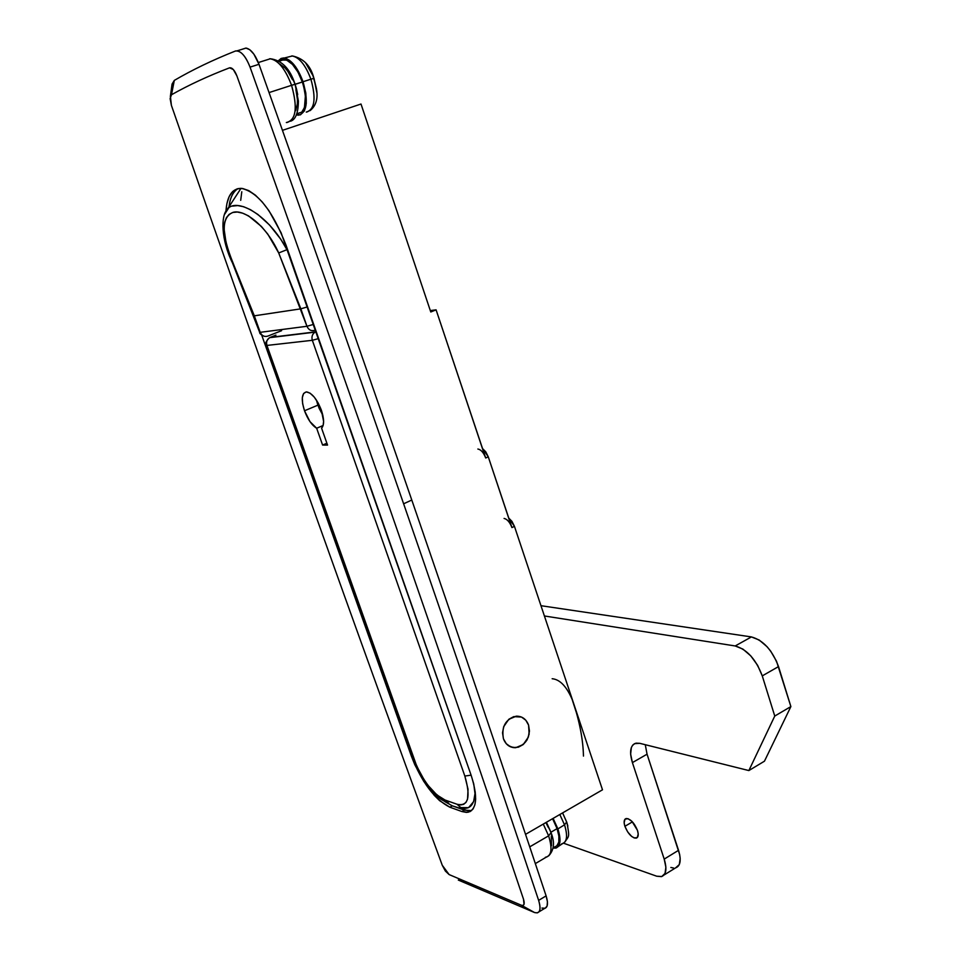 <?xml version="1.0" encoding="UTF-8"?>
<svg xmlns="http://www.w3.org/2000/svg" width="961" height="961" viewBox="0 0 961 961"><rect width="100%" height="100%" fill="white"/><g stroke="black" fill="none" stroke-linecap="round" stroke-linejoin="round"><path stroke-width="1.44" d="M503.444 738.805C501.306 726.552 505.606 719.008 516.333 716.173C522.147 716.125 526.232 719.104 528.574 725.111L525.775 720.197L521.487 717.05L513.727 716.63L508.813 719.284L503.684 726.696L502.531 732.823L503.444 738.805L506.291 743.742L508.297 745.556L513.126 747.574L518.375 747.202L523.264 744.523L528.334 737.123L529.463 731.057L528.574 725.111C530.676 737.543 526.256 745.087 515.3 747.718C509.69 747.61 505.738 744.643 503.444 738.805C501.306 726.552 505.606 719.008 516.333 716.173C522.147 716.125 526.232 719.104 528.574 725.111C530.676 737.543 526.256 745.087 515.3 747.718C509.69 747.61 505.738 744.643 503.444 738.805L502.531 732.823L503.684 726.696L508.813 719.284L516.369 716.173L521.487 717.05L525.775 720.197L528.574 725.111L529.151 734.132L527.048 739.922L523.264 744.523L515.745 747.694L510.615 746.853L506.291 743.742L503.444 738.805M538.929 911.881L544.671 908.397C547.854 907.328 548.335 903.16 546.112 895.88L538.64 900.373C540.863 907.677 540.406 911.833 537.259 912.878L534.556 912.542L458.301 880.06L534.556 912.542L521.535 905.31L449.111 874.57L442.252 865.236C357.204 633.743 266.918 380.436 171.382 105.314L170.409 96.34L171.478 94.755L174.313 80.4L172.055 84.112M541.956 908.073L545.175 908.253L547.097 906.031L547.434 901.706L546.112 895.88C504.357 770.59 459.586 638.645 411.788 500.044C363.955 361.36 313.034 216.117 259.002 64.303L250.052 67.114C304.349 219.276 355.546 364.832 403.62 503.792L411.788 500.044C363.955 361.36 313.034 216.117 259.002 64.303C255.23 54.573 250.929 49.167 246.088 48.074L240.538 49.78L245.932 48.062L249.812 49.744L253.86 54.128L259.002 64.303L250.052 67.114C245.415 55.606 240.502 50.248 235.325 51.065L237.163 50.837C241.956 51.93 246.256 57.36 250.052 67.114C304.349 219.276 355.546 364.832 403.62 503.792C451.658 642.669 496.669 774.866 538.64 900.373L546.112 895.88C504.357 770.59 459.586 638.645 411.788 500.044L403.62 503.792C451.658 642.669 496.669 774.866 538.64 900.373C541.307 909.791 539.95 913.851 534.556 912.542L521.535 905.31L449.111 874.57L445.375 871.05L442.252 865.236C357.204 633.743 266.918 380.436 171.382 105.314L170.121 98.563L171.478 94.755C188.873 84.952 208.237 75.979 229.571 67.823L233.319 69.54L236.886 75.883C344.458 376.328 439.994 650.765 523.505 899.208L524.045 904.289L523.108 905.406L521.535 905.31C524.201 905.947 524.85 903.917 523.505 899.208C439.994 650.765 344.458 376.328 236.886 75.883C234.58 70.141 232.142 67.462 229.571 67.823C208.237 75.979 188.873 84.952 171.478 94.755L174.313 80.4C192.488 69.757 212.825 59.978 235.325 51.065L235.841 50.897M468.8 811.012L452.331 805.847L444.991 801.69L452.331 805.847L449.868 807.216C434.684 799.492 421.867 782.494 411.416 756.235L412.221 755.79L411.416 756.235L414.816 764.728L423.693 781.281L434.228 795.312L439.67 800.705L449.868 807.216L461.929 811.54L464.415 810.147L452.331 805.847L449.868 807.216L461.929 811.54L464.415 810.147L471.587 810.603M471.178 775.395C478.037 797.174 476.92 809.486 467.851 812.297L461.929 811.54L466.421 812.405L470.181 811.552L473.052 808.97L474.902 804.753L475.671 799.047L473.773 784.068L471.178 775.395L281.117 232.778L268.948 210.699L262.185 201.906L255.362 195.131L248.743 190.602L242.592 188.488L237.163 188.824L232.634 191.551L229.186 196.537L226.916 203.54L225.919 211.516C226.952 196.116 232.094 188.392 241.319 188.356C257.776 191.948 272.672 210.891 286.018 245.163L471.178 775.395M238.268 188.548C233.391 191.203 230.34 197.029 229.102 206.038C230.075 198.182 232.718 192.584 237.031 189.281L238.268 188.548M261.716 335.125L411.416 756.235L261.716 335.125M430.78 311.989L361 104.028L282.462 130.348L361 104.028L430.78 311.989L436.09 309.838L430.78 311.989M511.264 525.847L488.272 456.823L485.785 451.862L482.554 448.583L488.272 456.823L511.937 527.565L514.447 526.352L602.499 789.81L525.535 834.352L602.499 789.81L514.447 526.352L511.985 521.415L508.753 518.063L514.447 526.352L511.937 527.565C509.847 522.219 507.228 519.168 504.081 518.423M235.325 51.065C212.825 59.978 192.488 69.757 174.313 80.4M430.312 310.583L436.09 309.838L430.312 310.583M485.029 456.259L436.09 309.838L485.701 458.001L488.272 456.823L485.701 458.001C483.587 452.583 480.98 449.592 477.869 449.027M316.433 400.088L317.887 405.17L304.505 410.767C300.997 399.416 301.67 393.121 306.487 391.884C311.977 392.929 316.938 399.043 321.382 410.203L318.199 403.055L314.211 397.061L310.031 393.145L306.307 391.896L303.604 393.481L302.319 397.638L302.643 403.704L304.505 410.767L317.887 405.17L322.824 415.212L319.016 408.077L316.433 400.088M316.662 428.246C311.857 425.279 307.796 419.452 304.505 410.767L310.007 421.675L316.662 428.246L322.596 445.063L327.545 445.087L321.587 428.174L323.112 425.555L323.605 421.386L321.382 410.203C324.253 419.092 324.325 425.086 321.587 428.174L327.545 445.087L322.596 445.063L326.884 443.213L322.596 445.063L316.662 428.246L323.124 425.495L316.662 428.246M464.836 776.044L468.043 789.281L467.551 799.144L465.989 802.387L463.646 804.321L460.631 804.958L457.052 804.261L445.027 800.02L436.883 794.927L428.222 785.581L424.053 779.671L416.858 766.458L266.93 345.431L312.337 340.302L464.836 776.044L471.106 775.179L464.836 776.044C470.95 797.27 468.355 806.675 457.052 804.261L460.787 807.576L468.536 807.66L473.617 801.63L475.275 791.948C474.494 805.114 469.665 810.327 460.787 807.576L457.052 804.261L445.027 800.02L448.727 803.3L445.027 800.02C432.93 794.122 422.624 780.668 414.107 759.658L266.93 345.431L312.337 340.302L464.836 776.044M270.209 337.383L315.917 331.821L270.209 337.383L275.951 335.125L269.573 337.683C266.894 339.485 266.017 342.068 266.93 345.431C266.017 342.068 266.894 339.485 269.573 337.683L269.609 337.683M447.273 802.711L448.727 803.3L447.261 802.699M446.925 802.567C439.585 798.711 438.12 797.822 429.987 788.633C422.588 779.263 417.05 769.389 413.374 759.022L266.365 345.347C264.864 343.762 265.933 341.203 269.573 337.683L315.088 332.146C312.301 334.044 311.376 336.77 312.337 340.302L318.632 338.548L312.337 340.302C311.376 336.77 312.301 334.044 315.088 332.146L316.229 331.701M232.586 206.098L237.691 205.57L243.698 206.747L250.509 209.702L257.932 214.495L269.585 225.066L280.672 239.097L286.955 249.68L278.702 252.959L300.853 308.829L307.556 306.859L300.853 308.829L254.317 315.821L229.162 253.44L226.291 244.286L224.009 228.526L224.634 222.435L226.376 217.703L229.126 214.363L232.802 212.453L237.331 212.033L242.604 213.15L248.503 215.877L261.38 226.436L267.795 234.136L278.702 252.959L306.955 326.284L260.191 332.326L254.317 315.821L300.853 308.829L306.955 326.284L260.191 332.326C261.8 335.797 264.299 337.071 267.687 336.146L267.687 336.146C264.299 337.071 261.8 335.797 260.191 332.326L233.055 262.99C221.366 234.232 221.282 217.39 232.802 212.453C243.433 208.693 265.981 224.682 278.702 252.959L286.955 249.68L290.114 256.911L286.955 249.68L287.363 249.019L286.955 249.68C267.362 212.886 235.157 197.005 227 209.774M281.609 330.68L267.687 336.146L281.609 330.68M241.788 191.768L240.706 200.344M224.598 214.327L228.538 208.237M315.58 329.839L314.764 330.32C311.232 331.293 308.637 329.947 306.955 326.284C308.637 329.947 311.232 331.293 314.764 330.32L315.58 329.839M313.67 324.35L306.955 326.284L313.67 324.35M624.902 826.328C623.569 821.895 623.989 819.301 626.152 818.52C630.488 818.832 634.26 822.772 637.455 830.364L638.212 833.932L637.323 837.524L634.356 838.004L631.713 836.478L627.737 832.01L624.902 826.328L624.145 822.796L624.998 819.192L627.929 818.652L631.966 821.391L637.455 830.364C638.777 834.773 638.368 837.367 636.218 838.148C631.857 837.836 628.086 833.896 624.902 826.328L632.422 821.859L624.902 826.328M764.451 761.196L790.879 706.575L776.548 661.3L770.71 651.174L767.094 646.741L759.19 640.014L751.418 636.927L540.971 605.694L751.418 636.927L735.189 645.96L544.406 615.977L735.189 645.96C746.949 649.336 755.971 659.318 762.265 675.883L757.616 665.324L750.805 655.907L742.913 649.107L735.189 645.96L751.418 636.927C763.25 640.218 772.284 650.104 778.53 666.586L790.879 706.575L774.758 716.053L762.265 675.883L778.53 666.586L762.265 675.883L774.758 716.053L790.879 706.575L764.451 761.196L748.859 770.566L774.758 716.053L748.859 770.566L764.451 761.196M670.85 867.471L673.613 868.047M675.607 867.867L679.283 864.6L680.184 858.473L679.667 854.581L647.053 754.193L645.275 744.703L647.053 754.193L632.41 762.614L630.632 754.109L631.377 747.454L632.686 745.147L634.572 743.646L639.738 743.321L748.859 770.566L639.738 743.321L636.05 743.153C630.368 745.087 629.143 751.574 632.41 762.614L647.053 754.193L678.538 850.317L664.207 859.098L632.41 762.614L664.207 859.098C667.15 868.996 666.213 874.846 661.408 876.636L656.699 876.204L661.793 876.516L665.036 873.393L665.889 867.278L664.207 859.098L678.538 850.317C681.433 860.191 680.46 866.041 675.607 867.867L664.027 875.015M563.542 843.205L656.699 876.204L563.542 843.205M571.627 697.83L576.576 713.254M552.155 678.73C560.107 679.415 566.99 686.827 572.816 700.977C579.567 721.411 583.123 739.778 583.459 756.091M551.049 832.67L548.611 835.842C552.611 848.899 551.53 856.047 545.38 857.296M535.337 863.603L546.232 857.176C551.638 855.266 552.443 848.155 548.611 835.842L529.727 846.857L548.611 835.842L543.277 824.082M548.611 835.842L551.097 832.815C554.881 842.28 554.125 849.908 548.827 855.722M548.431 827.661L545.872 822.58M551.494 845.704L551.302 836.022M291.195 75.294L295.111 84.352L302.343 82.009L303.772 86.766L305.382 96.1L304.457 107.548L301.766 112.137L296.733 113.794L301.766 112.137C306.523 106.467 306.715 96.424 302.343 82.009L291.567 85.313C297.718 107.236 296.168 119.644 286.907 122.54M286.342 122.527C296.072 120.245 297.814 107.848 291.567 85.313L269.056 92.58L291.567 85.313C285.513 69.264 278.438 60.411 270.377 58.753L265.825 60.183M269.681 58.741C277.921 59.774 285.213 68.639 291.567 85.313L295.051 84.316M292.516 79.751L287.759 71.258L285.093 67.979L279.723 63.991M295.712 110.623L297.369 103.812L297.417 99.463L295.916 89.673M550.929 832.214L551.806 835.061L550.929 832.214L557.08 828.634L550.929 832.214L546.413 822.268L550.929 832.214M555.278 846.701L554.941 846.785C559.59 845.127 560.311 839.073 557.08 828.634L552.575 818.7L557.08 828.634L558.894 836.118L558.821 842.088L556.875 845.824M562.569 812.922L566.69 822.015L564.515 824.826C567.951 836.106 567.014 842.437 561.717 843.806M557.897 828.911C561.248 839.698 560.587 846.088 555.926 848.058L553.055 848.119L556.443 847.878L558.197 846.581L559.975 841.416L557.897 828.911L564.515 824.826L557.897 828.911L553.116 818.388L557.897 828.911M558.293 846.473L562.509 843.65C567.122 841.692 567.795 835.409 564.515 824.826L559.831 814.508M564.515 824.826L566.69 822.015L567.843 826.064M291.195 75.282L295.111 84.352L297.694 94.634L296.541 89.109L295.111 84.352L298.403 101.049C298.246 112.833 295.652 119.548 290.618 121.194M281.657 60.026L286.702 60.135L292.42 64.351L297.934 72.039L302.343 82.009C297.225 68.423 291.207 60.939 284.3 59.57L280.396 60.795M316.842 92.761L314.019 78.322L310.908 79.21C316.193 98.19 314.8 109.134 306.703 112.065M303.039 81.733C308.541 101.542 307.015 112.701 298.463 115.2L296.276 114.876L300.433 114.839L304.385 110.947L306.283 103.307L305.814 93.037L303.039 81.733L310.908 79.21L303.039 81.733L295.532 66.693L289.453 60.279L283.639 57.948L281.117 58.441L278.462 60.651L284.312 57.996C291.519 59.762 297.766 67.678 303.039 81.733M306.271 112.089C314.727 109.602 316.265 98.647 310.908 79.21C305.742 65.42 299.604 57.672 292.48 55.954L288.276 56.999M312.89 75.282L316.589 89.577C318.091 98.899 315.893 105.926 310.019 110.659M291.772 55.906C299.087 57.047 305.466 64.807 310.908 79.21L314.019 78.322M313.274 76.255L305.706 63.018M296.481 114.419L299.736 112.797L296.481 114.419M170.361 96.52L172.067 84.039M470.349 810.904L467.851 812.297M237.151 50.825L246.088 48.074M241.007 188.332L227.132 209.642C220.85 215.528 220.922 239.721 232.502 262.978L259.638 332.278M264.395 336.338C261.044 334.872 259.458 333.527 259.65 332.302M637.383 837.451L636.218 838.148M551.085 832.803L546.341 822.316M258.329 62.537L270.377 58.753C281.897 60.279 290.126 68.796 295.063 84.316M553.092 847.866L554.941 846.785M562.629 812.886L566.954 822.82C569.789 838.016 569.056 835.577 564.72 842.232M279.303 61.144L284.3 59.57M284.312 57.996L292.48 55.954C303.244 58.333 310.259 65.336 313.538 76.964L316.493 88.796"/></g></svg>
